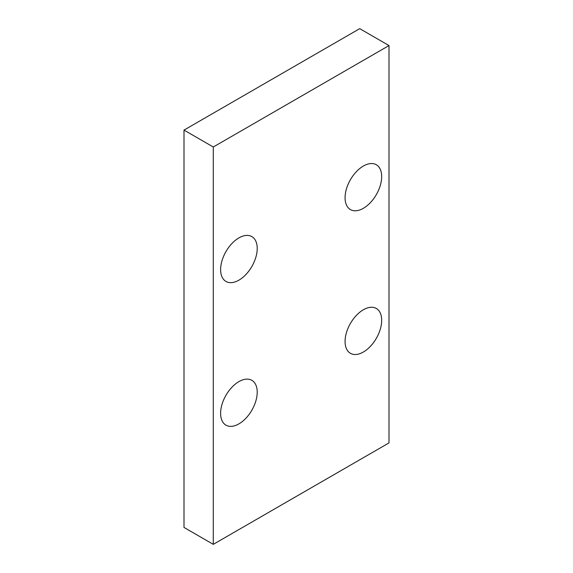 <?xml version="1.0" encoding="UTF-8"?>
<svg xmlns="http://www.w3.org/2000/svg" width="573" height="573" viewBox="0 0 573 573"><rect width="100%" height="100%" fill="white"/><g stroke="black" fill="none" stroke-linecap="round" stroke-linejoin="round"><path stroke-width="0.86" d="M363.375 352.023A25.885 14.948 120 0 0 380.286 329.21A25.885 14.948 120 0 0 376.318 308.467A25.885 14.948 120 0 0 350.432 323.416A25.885 14.948 120 0 0 350.432 353.305A25.885 14.948 120 0 0 363.375 352.023M238.912 423.877A25.885 14.948 120 0 0 255.823 401.071A25.885 14.948 120 0 0 251.855 380.329A25.885 14.948 120 0 0 225.97 395.27A25.885 14.948 120 0 0 225.97 425.159A25.885 14.948 120 0 0 238.912 423.877M363.375 208.3A25.885 14.948 120 0 0 380.286 185.487A25.885 14.948 120 0 0 376.318 164.745A25.885 14.948 120 0 0 350.432 179.693A25.885 14.948 120 0 0 350.432 209.582A25.885 14.948 120 0 0 363.375 208.3M238.912 280.161A25.885 14.948 120 0 0 255.823 257.349A25.885 14.948 120 0 0 251.855 236.606A25.885 14.948 120 0 0 225.97 251.554A25.885 14.948 120 0 0 225.97 281.443A25.885 14.948 120 0 0 238.912 280.161M213.285 544.35L389.003 442.9L389.003 45.561L359.715 28.65L183.997 130.1L183.997 527.439L213.285 544.35L213.285 147.003L389.003 45.561M213.285 147.003L183.997 130.1"/></g></svg>
